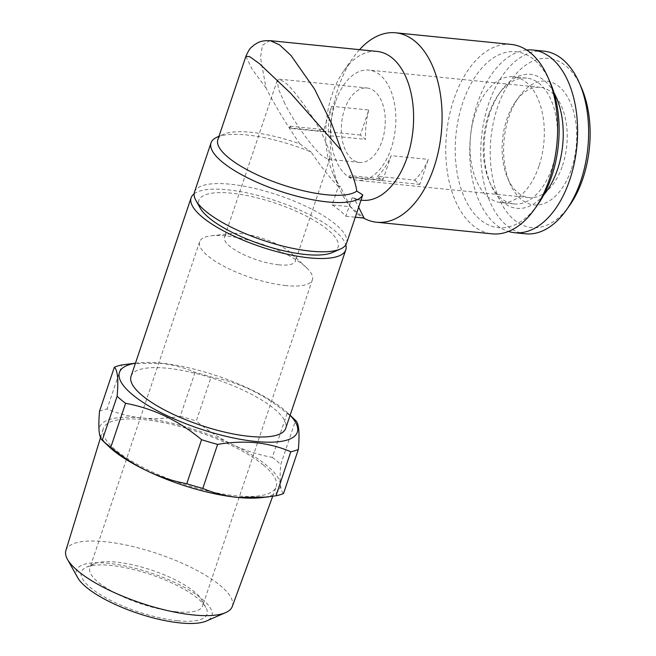 <?xml version="1.0" encoding="UTF-8"?>
<svg xmlns="http://www.w3.org/2000/svg" width="656" height="656" viewBox="0 0 656 656"><rect width="100%" height="100%" fill="white"/><g stroke="black" fill="none" stroke-linecap="round" stroke-linejoin="round"><path stroke-width="0.49" stroke-dasharray="3.28 2.46" d="M284.852 103.607L278.611 89.388L277.234 80.45L279.226 79.163L284.794 82.32C293.248 88.388 313.962 117.26 322.457 134.816L328.697 149.035L330.066 157.973L328.074 159.252L322.514 156.103C314.052 150.035 293.339 121.163 284.852 103.607M351.911 159.064A37.4 21.771 95.7 0 1 342.711 116.161A37.4 21.771 95.7 0 1 367.048 88.002A37.4 21.771 95.7 0 1 374.691 91.364A37.4 21.771 95.7 0 1 383.891 134.267A37.4 21.771 95.7 0 1 359.554 162.426A37.4 21.771 95.7 0 1 351.911 159.064M278.702 264.819A37.4 11.095 -161.4 0 1 241.072 253.372A37.4 11.095 -161.4 0 1 224.459 237.283A37.4 11.095 -161.4 0 1 231.929 233.503A37.4 11.095 -161.4 0 1 241.096 233.602A37.4 11.095 -161.4 0 1 291.682 253.61A37.4 11.095 -161.4 0 1 295.348 261.137A37.4 11.095 -161.4 0 1 278.702 264.819M285.934 285.59A59.499 17.646 -161.4 0 1 226.049 267.386A59.499 17.646 -161.4 0 1 199.629 241.785A59.499 17.646 -161.4 0 1 211.511 235.766A59.499 17.646 -161.4 0 1 226.099 235.93A59.499 17.646 -161.4 0 1 306.573 267.755A59.499 17.646 -161.4 0 1 312.404 279.735A59.499 17.646 -161.4 0 1 285.934 285.59M176.161 611.769A59.499 17.646 -161.4 0 1 116.284 593.565A59.499 17.646 -161.4 0 1 89.856 567.965A59.499 17.646 -161.4 0 1 94.39 563.701A59.499 17.646 -161.4 0 1 116.333 562.11A59.499 17.646 -161.4 0 1 201.589 599.781A59.499 17.646 -161.4 0 1 202.63 605.914A59.499 17.646 -161.4 0 1 176.161 611.769M177.505 620.756A66.297 19.664 -161.4 0 1 102.771 596.099A66.297 19.664 -161.4 0 1 86.395 567.202A66.297 19.664 -161.4 0 1 110.839 565.431A66.297 19.664 -161.4 0 1 205.845 607.407A66.297 19.664 -161.4 0 1 177.505 620.756M65.879 550.523A87.789 26.043 -161.4 0 1 129.896 545.866A87.789 26.043 -161.4 0 1 220.162 585.472A87.789 26.043 -161.4 0 1 232.273 606.521M263.523 465.129A91.209 27.06 -161.4 0 1 276.11 486.99A91.209 27.06 -161.4 0 1 209.059 491.262A91.209 27.06 -161.4 0 1 115.956 450.27A91.209 27.06 -161.4 0 1 103.23 428.811A91.209 27.06 -161.4 0 1 169.74 423.981A91.209 27.06 -161.4 0 1 263.523 465.129M77.687 577.665A71.471 21.197 -161.4 0 1 118.531 564.685A71.471 21.197 -161.4 0 1 201.991 598.912A71.471 21.197 -161.4 0 1 206.46 621.002M194.119 193.823A81.598 24.206 -161.4 0 1 227.419 189.781A81.598 24.206 -161.4 0 1 345.794 244.868M131.044 376.282A81.598 24.206 -161.4 0 1 167.354 368.262A81.598 24.206 -161.4 0 1 249.469 393.223A81.598 24.206 -161.4 0 1 285.713 428.335M135.431 363.26A93.833 27.839 -161.4 0 1 138.195 362.891A93.833 27.839 -161.4 0 1 161.196 363.153A93.833 27.839 -161.4 0 1 288.123 413.346A93.833 27.839 -161.4 0 1 290.1 415.305M131.356 363.645L160.277 363.293C172.692 364.662 184.295 367.663 195.07 372.305A105.395 31.267 -161.4 0 1 211.117 377.011C238.669 382.038 263.999 394.166 287.098 413.387A105.395 31.267 -161.4 0 1 295.569 420.422L295.659 420.504M571.458 168.986A62.213 36.219 -84.3 0 0 564.955 92.972A62.213 36.219 -84.3 0 0 518.716 97.211A62.213 36.219 -84.3 0 0 508.892 117.055A62.213 36.219 -84.3 0 0 510.015 183.631A62.213 36.219 -84.3 0 0 571.458 168.986M562.536 165.591A55.416 32.267 -84.3 0 0 540.224 87.33A55.416 32.267 -84.3 0 0 515.559 101.664A55.416 32.267 -84.3 0 0 506.809 119.335A55.416 32.267 -84.3 0 0 507.818 178.637A55.416 32.267 -84.3 0 0 529.121 197.604A55.416 32.267 -84.3 0 0 562.536 165.591M581.372 87.535A84.993 49.487 -84.3 0 0 497.437 107.551A84.993 49.487 -84.3 0 0 506.325 211.388A84.993 49.487 -84.3 0 0 569.49 205.599M543.865 51.135A91.791 53.439 -84.3 0 0 488.523 104.156A91.791 53.439 -84.3 0 0 525.481 233.798M526.653 50.02A91.791 53.439 -84.3 0 0 477.519 103.049A91.791 53.439 -84.3 0 0 508.392 231.453M488.581 114.636A63.238 36.818 -84.3 0 0 489.72 182.302A63.238 36.818 -84.3 0 0 514.042 203.942A63.238 36.818 -84.3 0 0 552.172 167.411A63.238 36.818 -84.3 0 0 526.711 78.105A63.238 36.818 -84.3 0 0 498.56 94.464A63.238 36.818 -84.3 0 0 488.581 114.636M553.951 92.66A67.314 39.188 -84.3 0 0 500.454 91.799A67.314 39.188 -84.3 0 0 489.827 113.267A67.314 39.188 -84.3 0 0 491.049 185.295A67.314 39.188 -84.3 0 0 543.635 195.111M538.97 166.083A63.238 36.818 95.7 0 1 500.84 202.614A63.238 36.818 95.7 0 1 475.379 113.308A63.238 36.818 95.7 0 1 513.509 76.777A63.238 36.818 95.7 0 1 538.97 166.083M217.849 139.662A74.792 22.189 -161.4 0 1 223.557 134.316A74.792 22.189 -161.4 0 1 251.133 132.307A74.792 22.189 -161.4 0 1 299.915 143.91C286.779 124.984 275.487 106.346 266.049 87.994L260.481 57.498L262.457 45.231L269.928 40.647M217.161 137.112A80.237 23.805 -161.4 0 1 246.738 134.964A80.237 23.805 -161.4 0 1 311.157 152.044C320.038 165.41 329.115 176.907 338.381 186.542L332.198 204.902L350.435 206.738L364.113 218.087M200.129 207.985A73.439 21.787 -161.4 0 1 231.519 193.192A73.439 21.787 -161.4 0 1 314.298 220.498A73.439 21.787 -161.4 0 1 332.444 252.511M194.471 192.085A80.237 23.805 -161.4 0 1 230.174 184.197A80.237 23.805 -161.4 0 1 310.919 208.747A80.237 23.805 -161.4 0 1 346.557 243.269M245.893 56.326L252.166 69.306L266.049 87.994M511.204 44.428A95.194 55.424 -84.3 0 0 453.813 99.417A95.194 55.424 -84.3 0 0 492.139 233.856M359.537 49.659A95.194 55.424 -84.3 0 0 353.33 57.425A95.194 55.424 -84.3 0 0 338.299 87.789A95.194 55.424 -84.3 0 0 340.021 189.658A95.194 55.424 -84.3 0 0 363.481 218.03M550.015 82A88.396 51.463 -84.3 0 0 462.726 102.812A88.396 51.463 -84.3 0 0 471.967 210.797A88.396 51.463 -84.3 0 0 537.658 204.779M362.465 196.013L357.2 199.777L352.051 197.891L345.876 216.25A80.237 23.805 18.6 0 0 332.198 204.902M338.381 186.542L340.415 186.747A74.792 43.542 95.7 0 1 333.404 174.676A74.792 43.542 95.7 0 1 332.051 94.644A74.792 43.542 95.7 0 1 343.859 70.782A74.792 43.542 95.7 0 1 377.151 51.439M299.915 143.91L311.157 152.044M335.437 102.09A55.416 32.267 -84.3 0 0 357.75 180.351A55.416 32.267 -84.3 0 0 391.165 148.338A55.416 32.267 -84.3 0 0 368.852 70.077A55.416 32.267 -84.3 0 0 335.437 102.09M362.169 200.277A74.792 43.542 95.7 0 1 354.092 198.096L358.676 207.263M350.435 206.738L340.415 186.747M352.051 197.891L354.092 198.096M345.876 216.25L355.331 217.202M283.556 493.451C281.932 492.123 280.866 489.064 280.358 484.276A95.194 28.241 -161.4 0 1 260.94 497.691M287.098 413.387L272.281 457.404C258.603 454.862 245.344 450.582 232.495 444.547A95.194 28.241 -161.4 0 1 280.358 484.276C279.923 479.265 280.055 472.656 280.752 464.44L295.569 420.422M272.281 457.404A105.395 31.267 -161.4 0 1 280.752 464.44M108.839 446.506A95.194 28.241 -161.4 0 1 99.113 431.123A95.194 28.241 -161.4 0 1 141.876 417.97C129.585 416.642 117.99 413.633 107.076 408.959L121.893 364.941M99.507 411.287A105.395 31.267 -161.4 0 1 107.076 408.959M195.07 372.305L180.261 416.322C167.165 418.561 154.365 419.11 141.876 417.97A95.194 28.241 -161.4 0 1 232.495 444.547C219.686 438.298 207.616 430.459 196.3 421.029L211.117 377.011M180.261 416.322A105.395 31.267 -161.4 0 1 196.3 421.029M350.009 176.997L382.161 180.228L377.495 176.357L414.658 180.105A59.499 34.637 -84.3 0 0 428.27 159.392L391.107 155.652L383.26 178.973L349.599 175.587L349.025 177.284A67.314 19.967 18.6 0 0 350.009 176.997L349.599 175.587M414.658 180.105L419.848 184.41L428.27 159.392M419.848 184.41L349.025 177.284M377.495 176.357A59.499 34.637 -84.3 0 0 391.107 155.652M382.161 180.228A67.314 39.188 -84.3 0 0 383.26 178.973M290.108 126.214L323.769 129.601L331.624 106.272L368.787 110.019L360.365 135.038L365.556 139.351L328.394 135.612L323.736 131.741L291.584 128.502A67.314 19.967 18.6 0 0 289.542 127.912L290.108 126.214L291.584 128.502M368.787 110.019A59.499 34.637 -84.3 0 0 365.556 139.351M360.365 135.038L289.542 127.912M331.624 106.272A59.499 34.637 -84.3 0 0 328.394 135.612M323.769 129.601A67.314 39.188 -84.3 0 0 323.736 131.741M279.226 79.163L367.048 88.002M277.234 80.45L224.459 237.283M231.929 233.503L211.511 235.766M199.629 241.785L89.856 567.965M94.39 563.701L86.395 567.202M272.707 496.28L276.11 486.99M288.123 413.346L290.116 415.24M515.559 101.664L518.716 97.211M489.72 182.302L491.049 185.295M514.042 203.942L500.84 202.614M223.557 134.316L218.981 136.317M343.859 70.782L353.33 57.425M529.121 197.604L357.75 180.351M540.224 87.33L368.852 70.077M333.404 174.676L340.021 189.658M357.2 199.777L361.062 200.162M526.711 78.105L513.509 76.777M498.56 94.464L500.454 91.799M507.818 178.637L510.015 183.631M138.195 362.891L135.456 363.194M100.524 437.618L103.23 428.811M201.589 599.781L205.845 607.407M312.404 279.735L202.63 605.914M291.682 253.61L306.573 267.755M330.066 157.973L295.348 261.137M328.074 159.252L359.554 162.426"/><path stroke-width="0.98" d="M272.707 496.28L232.273 606.521A87.789 26.043 -161.4 0 1 225.648 612.606A87.789 26.043 -161.4 0 1 155.021 607.382A87.789 26.043 -161.4 0 1 78.13 571.171A87.789 26.043 -161.4 0 1 67.478 559.371A87.789 26.043 -161.4 0 1 65.879 550.523L100.524 437.618M225.648 612.606L206.46 621.002A71.471 21.197 -161.4 0 1 148.961 616.755A71.471 21.197 -161.4 0 1 86.362 587.276A71.471 21.197 -161.4 0 1 77.687 577.665L67.478 559.371M345.794 244.868A81.598 24.206 -161.4 0 1 345.778 249.862A81.598 24.206 -161.4 0 1 309.468 257.882A81.598 24.206 -161.4 0 1 227.353 232.913A81.598 24.206 -161.4 0 1 191.109 197.809A81.598 24.206 -161.4 0 1 194.119 193.823M345.778 249.862L285.713 428.335A81.598 24.206 -161.4 0 1 249.403 436.363A81.598 24.206 -161.4 0 1 167.288 411.394A81.598 24.206 -161.4 0 1 131.044 376.282L191.109 197.809M290.1 415.305A93.833 27.839 -161.4 0 1 255.561 441.463A93.833 27.839 -161.4 0 1 143.32 402.571A93.833 27.839 -161.4 0 1 135.431 363.26M290.797 451.754C280.022 447.113 268.419 444.112 256.004 442.743C243.655 441.595 230.855 442.144 217.62 444.391L202.802 488.408C213.717 493.091 225.311 496.092 237.603 497.42L266.516 497.076L275.987 495.78L290.797 451.754A105.395 31.267 -161.4 0 0 298.365 449.434L283.556 493.451A105.395 31.267 -161.4 0 1 275.987 495.78M295.569 420.422C298.865 423.005 299.792 432.681 298.365 449.434M508.392 231.453A91.791 53.439 -84.3 0 0 514.484 232.691L525.481 233.798A91.791 53.439 -84.3 0 0 566.333 210.051L569.49 205.599A84.993 49.487 -84.3 0 0 582.913 178.489A84.993 49.487 -84.3 0 0 581.372 87.535L579.166 82.541A91.791 53.439 -84.3 0 0 543.865 51.135L532.869 50.028A91.791 53.439 -84.3 0 0 526.653 50.02M566.333 210.051A91.791 53.439 -84.3 0 0 580.831 180.769A91.791 53.439 -84.3 0 0 579.166 82.541M514.484 232.691A91.791 53.439 -84.3 0 0 569.826 179.662A91.791 53.439 -84.3 0 0 532.869 50.028M543.635 195.111A67.314 39.188 -84.3 0 0 557.518 169.453A67.314 39.188 -84.3 0 0 553.951 92.66M356.774 191.109A74.792 22.189 -161.4 0 1 326.344 194.734A74.792 22.189 -161.4 0 1 251.076 171.847A74.792 22.189 -161.4 0 1 217.849 139.662L245.902 56.326C250.084 46.83 251.215 47.831 254.184 44.911C258.341 42.451 260.055 40.475 270.174 40.672L279.472 44.805L290.977 55.44L314.618 89.2L331.846 124.14L341.259 150.421C350.476 168.584 355.65 182.147 356.774 191.109L362.776 194.889A80.237 23.805 -161.4 0 1 327.426 201.925A80.237 23.805 -161.4 0 1 246.681 177.374A80.237 23.805 -161.4 0 1 211.035 142.852A80.237 23.805 -161.4 0 1 217.161 137.112L218.981 136.317M362.776 194.889L346.557 243.269A80.237 23.805 -161.4 0 1 340.439 249.009L332.444 252.511A73.439 21.787 -161.4 0 1 305.368 254.479A73.439 21.787 -161.4 0 1 200.129 207.985L195.873 200.359A80.237 23.805 -161.4 0 1 194.471 192.085L211.035 142.852M340.439 249.009A80.237 23.805 -161.4 0 1 310.854 251.166A80.237 23.805 -161.4 0 1 195.873 200.359M341.259 150.421L290.723 93.324L259.341 63.575L249.649 56.621L245.902 56.326M363.481 218.03A95.194 55.424 -84.3 0 0 376.626 222.228L492.139 233.856A95.194 55.424 -84.3 0 0 534.501 209.231A95.194 55.424 -84.3 0 0 549.539 178.867A95.194 55.424 -84.3 0 0 547.817 77.006A95.194 55.424 -84.3 0 0 511.204 44.428L395.691 32.8A95.194 55.424 -84.3 0 0 359.537 49.659M376.626 222.228A95.194 55.424 -84.3 0 0 434.026 167.239A95.194 55.424 -84.3 0 0 395.691 32.8M534.501 209.231L537.658 204.779A88.396 51.463 -84.3 0 0 551.614 176.587A88.396 51.463 -84.3 0 0 550.015 82L547.817 77.006M269.928 40.647L377.151 51.439A74.792 43.542 95.7 0 1 407.269 157.071A74.792 43.542 95.7 0 1 362.169 200.277L361.062 200.162M355.331 217.202L364.113 218.087L358.676 207.263M266.516 497.076L260.94 497.691A95.194 28.241 -161.4 0 1 237.603 497.42A95.194 28.241 -161.4 0 1 146.977 470.844C159.859 476.896 173.118 481.184 186.763 483.71L201.581 439.684C178.752 420.594 153.422 408.475 125.599 403.309L110.782 447.326C122.139 456.773 134.201 464.612 146.977 470.844A95.194 28.241 -161.4 0 1 108.839 446.506L102.221 440.209L117.121 396.281C118.564 379.627 117.629 369.959 114.324 367.27L99.507 411.287C98.81 419.512 98.679 426.121 99.113 431.123C99.622 435.928 100.688 438.987 102.311 440.299A105.395 31.267 -161.4 0 0 110.782 447.326M202.802 488.408A105.395 31.267 -161.4 0 1 186.763 483.71M217.62 444.391A105.395 31.267 -161.4 0 1 201.581 439.684M125.599 403.309A105.395 31.267 -161.4 0 1 117.121 396.281M114.324 367.27A105.395 31.267 -161.4 0 1 121.893 364.941L135.456 363.194M290.116 415.24L295.659 420.504"/></g></svg>

